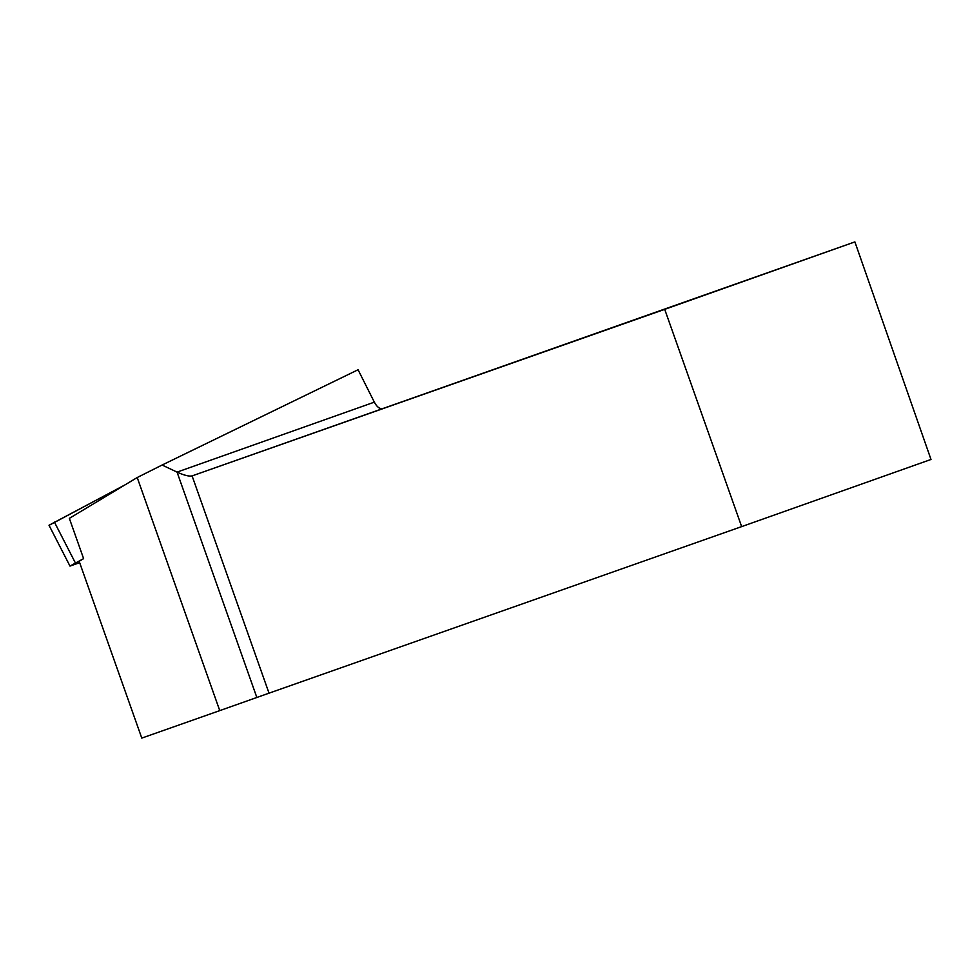 <?xml version="1.0" encoding="UTF-8"?>
<svg xmlns="http://www.w3.org/2000/svg" width="980" height="980" viewBox="0 0 980 980"><rect width="100%" height="100%" fill="white"/><g stroke="black" fill="none" stroke-linecap="round" stroke-linejoin="round"><path stroke-width="1.47" d="M269.022 693.166L741.652 526.615L664.71 309.349L192.092 475.9L269.022 693.166L219.753 710.623L137.212 477.53L69.347 518.359L83.606 558.625L69.984 566.085L79.662 562.667M69.984 566.085L49 525.243L124.926 484.916L49.343 525.158M83.606 558.625L79.172 561.295L141.781 738.099L219.753 710.623M741.652 526.615L931 459.461L854.891 241.901L192.092 475.9C189.103 476.574 184.093 475.312 177.049 472.115L162.092 465.035L137.212 477.53M256.846 697.478L177.049 472.115L374.336 402.155L358.068 369.754L162.092 465.035M374.336 402.155C376.933 406.933 379.579 409.027 382.261 408.452M664.71 309.349L854.891 241.901M54.415 522.107L75.399 562.949"/></g></svg>
